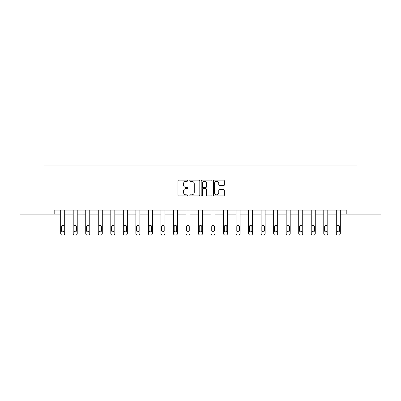 <?xml version="1.0" encoding="UTF-8"?>
<svg xmlns="http://www.w3.org/2000/svg" width="401" height="401" viewBox="0 0 401 401"><rect width="100%" height="100%" fill="white"/><g stroke="black" fill="none" stroke-linecap="round" stroke-linejoin="round"><path stroke-width="0.6" d="M187.653 180.716A0.551 0.551 0 0 0 187.102 180.159L178.726 180.159A0.787 0.787 0 0 0 177.934 180.951L177.934 195.137A0.787 0.787 0 0 0 178.726 195.929L187.102 195.929A0.551 0.551 0 0 0 187.653 195.377A0.551 0.551 0 0 0 187.102 194.826L186.014 194.826A2.521 2.521 0 0 1 183.493 192.3L183.493 191.117A2.521 2.521 0 0 1 186.014 188.595L187.102 188.595A0.551 0.551 0 0 0 187.653 188.044A0.551 0.551 0 0 0 187.102 187.493L186.014 187.493A2.521 2.521 0 0 1 183.493 184.971L183.493 183.788A2.521 2.521 0 0 1 186.014 181.267L187.102 181.267A0.551 0.551 0 0 0 187.653 180.716M223.537 185.718A0.787 0.787 0 0 0 224.324 184.931L224.324 180.951A0.787 0.787 0 0 0 223.537 180.159L214.234 180.159A0.787 0.787 0 0 0 213.447 180.951L213.447 195.137A0.787 0.787 0 0 0 214.234 195.929L223.537 195.929A0.787 0.787 0 0 0 224.324 195.137L224.324 190.33A0.787 0.787 0 0 0 223.537 189.543L219.558 189.543A0.787 0.787 0 0 0 218.771 190.33L218.771 192.716A2.11 2.11 0 0 1 216.66 194.826A2.11 2.11 0 0 1 214.55 192.716L214.55 183.372A2.11 2.11 0 0 1 216.66 181.267A2.11 2.11 0 0 1 218.771 183.372L218.771 184.931A0.787 0.787 0 0 0 219.558 185.718L223.537 185.718M54.18 214.144L20.05 214.144L20.05 194.069L43.98 194.069L43.98 165.959L357.02 165.959L357.02 194.069L380.95 194.069L380.95 214.144L346.82 214.144L346.82 210.129L54.18 210.129L54.18 214.144L60.686 214.144L60.686 233.432A1.604 1.604 174 0 0 62.29 235.041L63.092 235.041A1.604 1.604 174 0 0 64.701 233.432L64.701 210.129M199.808 180.951A0.787 0.787 0 0 0 199.021 180.159L189.718 180.159A0.787 0.787 0 0 0 188.931 180.951L188.931 195.137A0.787 0.787 0 0 0 189.718 195.929L199.021 195.929A0.787 0.787 0 0 0 199.808 195.137L199.808 180.951M201.979 180.159L211.282 180.159A0.787 0.787 0 0 1 212.069 180.951L212.069 195.137A0.787 0.787 0 0 1 211.282 195.929L207.297 195.929A0.787 0.787 0 0 1 206.51 195.137L206.51 189.382A0.787 0.787 0 0 0 205.723 188.595L203.081 188.595A0.787 0.787 0 0 0 202.294 189.382L202.294 195.377A0.551 0.551 0 0 1 201.743 195.929A0.551 0.551 0 0 1 201.192 195.377L201.192 180.951A0.787 0.787 0 0 1 201.979 180.159M64.701 214.144L73.213 214.144L73.213 233.432A1.604 1.604 174 0 0 74.822 235.041L75.624 235.041A1.604 1.604 174 0 0 77.228 233.432L77.228 210.129M77.228 214.144L85.739 214.144L85.739 233.432A1.604 1.604 174 0 0 87.348 235.041L88.15 235.041A1.604 1.604 174 0 0 89.759 233.432L89.759 210.129M89.759 214.144L98.27 214.144L98.27 233.432A1.604 1.604 174 0 0 99.874 235.041L100.676 235.041A1.604 1.604 174 0 0 102.285 233.432L102.285 210.129M102.285 214.144L110.796 214.144L110.796 233.432A1.604 1.604 174 0 0 112.405 235.041L113.207 235.041A1.604 1.604 174 0 0 114.811 233.432L114.811 210.129M114.811 214.144L123.323 214.144L123.323 233.432A1.604 1.604 174 0 0 124.932 235.041L125.734 235.041A1.604 1.604 174 0 0 127.343 233.432L127.343 210.129M127.343 214.144L135.854 214.144L135.854 233.432A1.604 1.604 174 0 0 137.458 235.041L138.26 235.041A1.604 1.604 174 0 0 139.869 233.432L139.869 210.129M139.869 214.144L148.38 214.144L148.38 233.432A1.604 1.604 174 0 0 149.989 235.041L150.791 235.041A1.604 1.604 174 0 0 152.395 233.432L152.395 210.129M152.395 214.144L160.906 214.144L160.906 233.432A1.604 1.604 174 0 0 162.515 235.041L163.317 235.041A1.604 1.604 174 0 0 164.926 233.432L164.926 210.129M164.926 214.144L173.438 214.144L173.438 233.432A1.604 1.604 174 0 0 175.042 235.041L175.844 235.041A1.604 1.604 174 0 0 177.453 233.432L177.453 210.129M177.453 214.144L185.964 214.144L185.964 233.432A1.604 1.604 174 0 0 187.573 235.041L188.375 235.041A1.604 1.604 174 0 0 189.979 233.432L189.979 210.129M189.979 214.144L198.49 214.144L198.49 233.432A1.604 1.604 174 0 0 200.099 235.041L200.901 235.041A1.604 1.604 174 0 0 202.51 233.432L202.51 210.129M202.51 214.144L211.021 214.144L211.021 233.432A1.604 1.604 174 0 0 212.625 235.041L213.427 235.041A1.604 1.604 174 0 0 215.036 233.432L215.036 210.129M215.036 214.144L223.547 214.144L223.547 233.432A1.604 1.604 174 0 0 225.156 235.041L225.958 235.041A1.604 1.604 174 0 0 227.562 233.432L227.562 210.129M227.562 214.144L236.074 214.144L236.074 233.432A1.604 1.604 174 0 0 237.683 235.041L238.485 235.041A1.604 1.604 174 0 0 240.094 233.432L240.094 210.129M240.094 214.144L248.605 214.144L248.605 233.432A1.604 1.604 174 0 0 250.209 235.041L251.011 235.041A1.604 1.604 174 0 0 252.62 233.432L252.62 210.129M252.62 214.144L261.131 214.144L261.131 233.432A1.604 1.604 174 0 0 262.74 235.041L263.542 235.041A1.604 1.604 174 0 0 265.146 233.432L265.146 210.129M265.146 214.144L273.657 214.144L273.657 233.432A1.604 1.604 174 0 0 275.266 235.041L276.068 235.041A1.604 1.604 174 0 0 277.677 233.432L277.677 210.129M277.677 214.144L286.189 214.144L286.189 233.432A1.604 1.604 174 0 0 287.793 235.041L288.595 235.041A1.604 1.604 174 0 0 290.204 233.432L290.204 210.129M290.204 214.144L298.715 214.144L298.715 233.432A1.604 1.604 174 0 0 300.324 235.041L301.126 235.041A1.604 1.604 174 0 0 302.73 233.432L302.73 210.129M302.73 214.144L311.241 214.144L311.241 233.432A1.604 1.604 174 0 0 312.85 235.041L313.652 235.041A1.604 1.604 174 0 0 315.261 233.432L315.261 210.129M315.261 214.144L323.772 214.144L323.772 233.432A1.604 1.604 174 0 0 325.376 235.041L326.178 235.041A1.604 1.604 174 0 0 327.787 233.432L327.787 210.129M327.787 214.144L336.299 214.144L336.299 233.432A1.604 1.604 174 0 0 337.908 235.041L338.71 235.041A1.604 1.604 174 0 0 340.314 233.432L340.314 210.129M340.314 214.144L346.82 214.144M190.585 181.267A0.551 0.551 0 0 0 190.034 181.818L190.034 194.269A0.551 0.551 0 0 0 190.585 194.826L191.728 194.826A2.521 2.521 0 0 0 194.254 192.3L194.254 183.788A2.521 2.521 0 0 0 191.728 181.267L190.585 181.267M206.51 183.412A2.11 2.11 0 0 0 204.4 181.307A2.11 2.11 0 0 0 202.294 183.412L202.294 186.706A0.787 0.787 0 0 0 203.081 187.493L205.723 187.493A0.787 0.787 0 0 0 206.51 186.706L206.51 183.412M61.408 230.545A1.283 1.283 6 0 0 62.691 231.828A1.283 1.283 6 0 0 63.98 230.545A1.283 1.283 -6 0 1 62.691 231.828A1.283 1.283 -6 0 1 61.408 230.545L61.408 226.69A1.283 1.283 -6 0 1 62.691 225.402A1.283 1.283 -6 0 1 63.98 226.69A1.283 1.283 6 0 0 62.691 225.402A1.283 1.283 6 0 0 61.408 226.69M60.686 210.129L60.686 233.432M63.98 226.69L63.98 230.545M73.934 230.545A1.283 1.283 6 0 0 75.223 231.828A1.283 1.283 6 0 0 76.506 230.545A1.283 1.283 -6 0 1 75.223 231.828A1.283 1.283 -6 0 1 73.934 230.545L73.934 226.69A1.283 1.283 -6 0 1 75.223 225.402A1.283 1.283 -6 0 1 76.506 226.69A1.283 1.283 6 0 0 75.223 225.402A1.283 1.283 6 0 0 73.934 226.69M86.466 230.545A1.283 1.283 6 0 0 87.749 231.828A1.283 1.283 6 0 0 89.032 230.545A1.283 1.283 -6 0 1 87.749 231.828A1.283 1.283 -6 0 1 86.466 230.545L86.466 226.69A1.283 1.283 -6 0 1 87.749 225.402A1.283 1.283 -6 0 1 89.032 226.69A1.283 1.283 6 0 0 87.749 225.402A1.283 1.283 6 0 0 86.466 226.69M73.213 210.129L73.213 233.432M76.506 226.69L76.506 230.545M85.739 210.129L85.739 233.432M89.032 226.69L89.032 230.545M98.992 230.545A1.283 1.283 6 0 0 100.275 231.828A1.283 1.283 6 0 0 101.563 230.545A1.283 1.283 -6 0 1 100.275 231.828A1.283 1.283 -6 0 1 98.992 230.545L98.992 226.69A1.283 1.283 -6 0 1 100.275 225.402A1.283 1.283 -6 0 1 101.563 226.69A1.283 1.283 6 0 0 100.275 225.402A1.283 1.283 6 0 0 98.992 226.69M111.518 230.545A1.283 1.283 6 0 0 112.806 231.828A1.283 1.283 6 0 0 114.09 230.545A1.283 1.283 -6 0 1 112.806 231.828A1.283 1.283 -6 0 1 111.518 230.545L111.518 226.69A1.283 1.283 -6 0 1 112.806 225.402A1.283 1.283 -6 0 1 114.09 226.69A1.283 1.283 6 0 0 112.806 225.402A1.283 1.283 6 0 0 111.518 226.69M124.049 230.545A1.283 1.283 6 0 0 125.333 231.828A1.283 1.283 6 0 0 126.616 230.545A1.283 1.283 -6 0 1 125.333 231.828A1.283 1.283 -6 0 1 124.049 230.545L124.049 226.69A1.283 1.283 -6 0 1 125.333 225.402A1.283 1.283 -6 0 1 126.616 226.69A1.283 1.283 6 0 0 125.333 225.402A1.283 1.283 6 0 0 124.049 226.69M98.27 210.129L98.27 233.432M101.563 226.69L101.563 230.545M110.796 210.129L110.796 233.432M114.09 226.69L114.09 230.545M123.323 210.129L123.323 233.432M126.616 226.69L126.616 230.545M136.576 230.545A1.283 1.283 6 0 0 137.859 231.828A1.283 1.283 6 0 0 139.147 230.545A1.283 1.283 -6 0 1 137.859 231.828A1.283 1.283 -6 0 1 136.576 230.545L136.576 226.69A1.283 1.283 -6 0 1 137.859 225.402A1.283 1.283 -6 0 1 139.147 226.69A1.283 1.283 6 0 0 137.859 225.402A1.283 1.283 6 0 0 136.576 226.69M135.854 210.129L135.854 233.432M139.147 226.69L139.147 230.545M149.102 230.545A1.283 1.283 6 0 0 150.39 231.828A1.283 1.283 6 0 0 151.673 230.545A1.283 1.283 -6 0 1 150.39 231.828A1.283 1.283 -6 0 1 149.102 230.545L149.102 226.69A1.283 1.283 -6 0 1 150.39 225.402A1.283 1.283 -6 0 1 151.673 226.69A1.283 1.283 6 0 0 150.39 225.402A1.283 1.283 6 0 0 149.102 226.69M148.38 210.129L148.38 233.432M151.673 226.69L151.673 230.545M161.633 230.545A1.283 1.283 6 0 0 162.916 231.828A1.283 1.283 6 0 0 164.199 230.545A1.283 1.283 -6 0 1 162.916 231.828A1.283 1.283 -6 0 1 161.633 230.545L161.633 226.69A1.283 1.283 -6 0 1 162.916 225.402A1.283 1.283 -6 0 1 164.199 226.69A1.283 1.283 6 0 0 162.916 225.402A1.283 1.283 6 0 0 161.633 226.69M160.906 210.129L160.906 233.432M164.199 226.69L164.199 230.545M174.159 230.545A1.283 1.283 6 0 0 175.443 231.828A1.283 1.283 6 0 0 176.731 230.545A1.283 1.283 -6 0 1 175.443 231.828A1.283 1.283 -6 0 1 174.159 230.545L174.159 226.69A1.283 1.283 -6 0 1 175.443 225.402A1.283 1.283 -6 0 1 176.731 226.69A1.283 1.283 6 0 0 175.443 225.402A1.283 1.283 6 0 0 174.159 226.69M173.438 210.129L173.438 233.432M176.731 226.69L176.731 230.545M186.686 230.545A1.283 1.283 6 0 0 187.974 231.828A1.283 1.283 6 0 0 189.257 230.545A1.283 1.283 -6 0 1 187.974 231.828A1.283 1.283 -6 0 1 186.686 230.545L186.686 226.69A1.283 1.283 -6 0 1 187.974 225.402A1.283 1.283 -6 0 1 189.257 226.69A1.283 1.283 6 0 0 187.974 225.402A1.283 1.283 6 0 0 186.686 226.69M185.964 210.129L185.964 233.432M189.257 226.69L189.257 230.545M199.217 230.545A1.283 1.283 6 0 0 200.5 231.828A1.283 1.283 6 0 0 201.783 230.545A1.283 1.283 -6 0 1 200.5 231.828A1.283 1.283 -6 0 1 199.217 230.545L199.217 226.69A1.283 1.283 -6 0 1 200.5 225.402A1.283 1.283 -6 0 1 201.783 226.69A1.283 1.283 6 0 0 200.5 225.402A1.283 1.283 6 0 0 199.217 226.69M198.49 210.129L198.49 233.432M201.783 226.69L201.783 230.545M211.743 230.545A1.283 1.283 6 0 0 213.026 231.828A1.283 1.283 6 0 0 214.314 230.545A1.283 1.283 -6 0 1 213.026 231.828A1.283 1.283 -6 0 1 211.743 230.545L211.743 226.69A1.283 1.283 -6 0 1 213.026 225.402A1.283 1.283 -6 0 1 214.314 226.69A1.283 1.283 6 0 0 213.026 225.402A1.283 1.283 6 0 0 211.743 226.69M211.021 210.129L211.021 233.432M214.314 226.69L214.314 230.545M224.269 230.545A1.283 1.283 6 0 0 225.557 231.828A1.283 1.283 6 0 0 226.841 230.545A1.283 1.283 -6 0 1 225.557 231.828A1.283 1.283 -6 0 1 224.269 230.545L224.269 226.69A1.283 1.283 -6 0 1 225.557 225.402A1.283 1.283 -6 0 1 226.841 226.69A1.283 1.283 6 0 0 225.557 225.402A1.283 1.283 6 0 0 224.269 226.69M223.547 210.129L223.547 233.432M226.841 226.69L226.841 230.545M236.801 230.545A1.283 1.283 6 0 0 238.084 231.828A1.283 1.283 6 0 0 239.367 230.545A1.283 1.283 -6 0 1 238.084 231.828A1.283 1.283 -6 0 1 236.801 230.545L236.801 226.69A1.283 1.283 -6 0 1 238.084 225.402A1.283 1.283 -6 0 1 239.367 226.69A1.283 1.283 6 0 0 238.084 225.402A1.283 1.283 6 0 0 236.801 226.69M236.074 210.129L236.074 233.432M239.367 226.69L239.367 230.545M249.327 230.545A1.283 1.283 6 0 0 250.61 231.828A1.283 1.283 6 0 0 251.898 230.545A1.283 1.283 -6 0 1 250.61 231.828A1.283 1.283 -6 0 1 249.327 230.545L249.327 226.69A1.283 1.283 -6 0 1 250.61 225.402A1.283 1.283 -6 0 1 251.898 226.69A1.283 1.283 6 0 0 250.61 225.402A1.283 1.283 6 0 0 249.327 226.69M248.605 210.129L248.605 233.432M251.898 226.69L251.898 230.545M261.853 230.545A1.283 1.283 6 0 0 263.141 231.828A1.283 1.283 6 0 0 264.424 230.545A1.283 1.283 -6 0 1 263.141 231.828A1.283 1.283 -6 0 1 261.853 230.545L261.853 226.69A1.283 1.283 -6 0 1 263.141 225.402A1.283 1.283 -6 0 1 264.424 226.69A1.283 1.283 6 0 0 263.141 225.402A1.283 1.283 6 0 0 261.853 226.69M261.131 210.129L261.131 233.432M264.424 226.69L264.424 230.545M274.384 230.545A1.283 1.283 6 0 0 275.667 231.828A1.283 1.283 6 0 0 276.951 230.545A1.283 1.283 -6 0 1 275.667 231.828A1.283 1.283 -6 0 1 274.384 230.545L274.384 226.69A1.283 1.283 -6 0 1 275.667 225.402A1.283 1.283 -6 0 1 276.951 226.69A1.283 1.283 6 0 0 275.667 225.402A1.283 1.283 6 0 0 274.384 226.69M273.657 210.129L273.657 233.432M276.951 226.69L276.951 230.545M286.91 230.545A1.283 1.283 6 0 0 288.194 231.828A1.283 1.283 6 0 0 289.482 230.545A1.283 1.283 -6 0 1 288.194 231.828A1.283 1.283 -6 0 1 286.91 230.545L286.91 226.69A1.283 1.283 -6 0 1 288.194 225.402A1.283 1.283 -6 0 1 289.482 226.69A1.283 1.283 6 0 0 288.194 225.402A1.283 1.283 6 0 0 286.91 226.69M286.189 210.129L286.189 233.432M289.482 226.69L289.482 230.545M299.437 230.545A1.283 1.283 6 0 0 300.725 231.828A1.283 1.283 6 0 0 302.008 230.545A1.283 1.283 -6 0 1 300.725 231.828A1.283 1.283 -6 0 1 299.437 230.545L299.437 226.69A1.283 1.283 -6 0 1 300.725 225.402A1.283 1.283 -6 0 1 302.008 226.69A1.283 1.283 6 0 0 300.725 225.402A1.283 1.283 6 0 0 299.437 226.69M298.715 210.129L298.715 233.432M302.008 226.69L302.008 230.545M311.968 230.545A1.283 1.283 6 0 0 313.251 231.828A1.283 1.283 6 0 0 314.534 230.545A1.283 1.283 -6 0 1 313.251 231.828A1.283 1.283 -6 0 1 311.968 230.545L311.968 226.69A1.283 1.283 -6 0 1 313.251 225.402A1.283 1.283 -6 0 1 314.534 226.69A1.283 1.283 6 0 0 313.251 225.402A1.283 1.283 6 0 0 311.968 226.69M311.241 210.129L311.241 233.432M314.534 226.69L314.534 230.545M324.494 230.545A1.283 1.283 6 0 0 325.777 231.828A1.283 1.283 6 0 0 327.066 230.545A1.283 1.283 -6 0 1 325.777 231.828A1.283 1.283 -6 0 1 324.494 230.545L324.494 226.69A1.283 1.283 -6 0 1 325.777 225.402A1.283 1.283 -6 0 1 327.066 226.69A1.283 1.283 6 0 0 325.777 225.402A1.283 1.283 6 0 0 324.494 226.69M323.772 210.129L323.772 233.432M327.066 226.69L327.066 230.545M337.02 230.545A1.283 1.283 6 0 0 338.309 231.828A1.283 1.283 6 0 0 339.592 230.545A1.283 1.283 -6 0 1 338.309 231.828A1.283 1.283 -6 0 1 337.02 230.545L337.02 226.69A1.283 1.283 -6 0 1 338.309 225.402A1.283 1.283 -6 0 1 339.592 226.69A1.283 1.283 6 0 0 338.309 225.402A1.283 1.283 6 0 0 337.02 226.69M336.299 210.129L336.299 233.432M339.592 226.69L339.592 230.545"/></g></svg>
